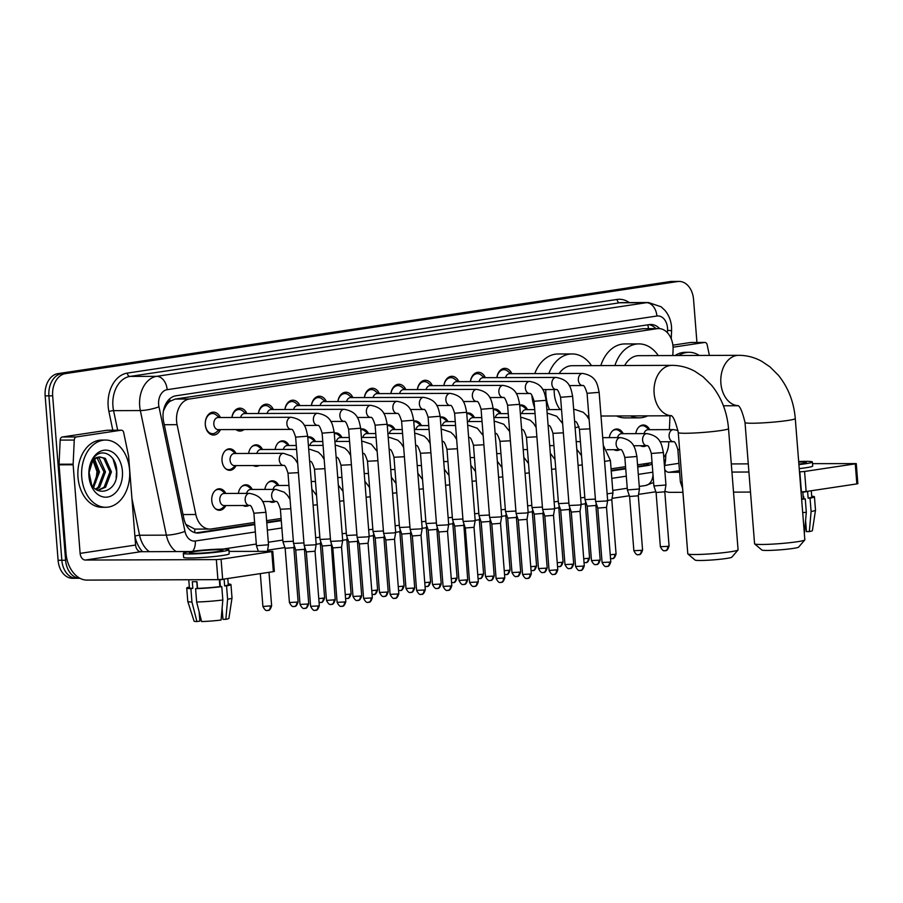 <?xml version="1.0" encoding="UTF-8"?>
<svg xmlns="http://www.w3.org/2000/svg" width="903" height="903" viewBox="0 0 903 903"><rect width="100%" height="100%" fill="white"/><g stroke="black" fill="none" stroke-linecap="round" stroke-linejoin="round"><path stroke-width="1.35" d="M225.806 505.556A10.757 7.698 -90.2 0 1 219.463 510.285A10.757 7.698 -90.2 0 1 211.776 500.68A10.757 7.698 -90.2 0 1 219.384 488.771A10.757 7.698 -90.2 0 1 225.773 493.456M248.889 505.477A10.757 7.698 -90.2 0 1 245.955 506.301A10.757 7.698 -90.2 0 1 243.02 505.499M275.392 501.492A10.757 7.698 -90.2 0 1 272.458 502.316A10.757 7.698 -90.2 0 1 269.512 501.515M619.842 449.694A10.757 7.698 -90.2 0 1 616.907 450.507A10.757 7.698 -90.2 0 1 613.961 449.705M646.334 445.698A10.757 7.698 -90.2 0 1 643.399 446.522A10.757 7.698 -90.2 0 1 640.464 445.721M236.067 465.598A10.757 7.698 -90.2 0 1 229.723 470.328A10.757 7.698 -90.2 0 1 222.036 460.722A10.757 7.698 -90.2 0 1 229.644 448.814A10.757 7.698 -90.2 0 1 236.033 453.498M259.15 465.519A10.757 7.698 -90.2 0 1 256.215 466.343A10.757 7.698 -90.2 0 1 253.28 465.542M220.422 429.625A11.446 8.195 -90.2 0 1 213.492 435.032A11.446 8.195 -90.2 0 1 205.308 424.816A11.446 8.195 -90.2 0 1 213.413 412.152A11.446 8.195 -90.2 0 1 220.377 417.525M244.036 429.535A11.446 8.195 -90.2 0 1 239.984 431.047A11.446 8.195 -90.2 0 1 235.931 429.568M672.814 355.545L673.074 350.082A20.171 14.437 89.8 0 0 673.017 346.56A20.171 14.437 89.8 0 0 658.603 328.557A20.171 14.437 89.8 0 0 657.091 328.669L189.359 399.013A20.171 14.437 89.8 0 0 177.078 424.67L195.838 514.507A20.171 14.437 89.8 0 0 209.767 529.068A20.171 14.437 89.8 0 0 211.279 528.955L254.612 522.442M165.892 405.955A20.171 14.437 -90.2 0 1 170.227 401.169L169.978 401.214A6.727 4.808 89.8 0 0 165.892 405.955L163.567 410.628A20.171 3.883 -11.8 0 1 163.488 410.662M185.928 524.53A20.171 3.883 -11.8 0 0 186.063 524.485L194.777 529.09L209.767 529.068M658.603 328.557L642.97 328.715L175.238 399.058L170.227 401.169M663.773 457.313A20.171 14.437 89.8 0 0 668.728 443.396L668.807 441.736M669.371 429.625L670.015 415.786M266.611 520.636L281.104 518.457M611.06 468.838L625.553 466.648M637.552 464.842L652.056 462.663M609.322 437.628A10.757 7.698 -90.2 0 1 616.828 429.004A10.757 7.698 -90.2 0 1 623.217 433.677M264.872 489.426A10.757 7.698 -90.2 0 1 272.379 480.802A10.757 7.698 -90.2 0 1 278.756 485.487M238.369 493.41A10.757 7.698 -90.2 0 1 245.887 484.787A10.757 7.698 -90.2 0 1 252.264 489.471M635.814 433.643A10.757 7.698 -90.2 0 1 643.331 425.008A10.757 7.698 -90.2 0 1 649.708 429.693M519.71 405.165A10.757 7.698 -90.2 0 1 521.11 404.973A10.757 7.698 -90.2 0 1 527.487 409.657M493.219 409.149A10.757 7.698 -90.2 0 1 494.607 408.969A10.757 7.698 -90.2 0 1 500.996 413.642M466.727 413.134A10.757 7.698 -90.2 0 1 468.115 412.953A10.757 7.698 -90.2 0 1 474.493 417.637M440.224 417.118A10.757 7.698 -90.2 0 1 441.612 416.938A10.757 7.698 -90.2 0 1 448.001 421.622M413.732 421.103A10.757 7.698 -90.2 0 1 415.12 420.922A10.757 7.698 -90.2 0 1 421.498 425.606M387.229 425.087A10.757 7.698 -90.2 0 1 388.629 424.907A10.757 7.698 -90.2 0 1 395.006 429.591M360.737 429.072A10.757 7.698 -90.2 0 1 362.126 428.891A10.757 7.698 -90.2 0 1 368.514 433.575M334.245 433.056A10.757 7.698 -90.2 0 1 335.634 432.876A10.757 7.698 -90.2 0 1 342.011 437.56M307.742 437.041A10.757 7.698 -90.2 0 1 309.131 436.86A10.757 7.698 -90.2 0 1 315.519 441.544M275.133 449.468A10.757 7.698 -90.2 0 1 282.639 440.845A10.757 7.698 -90.2 0 1 289.016 445.529M248.63 453.453A10.757 7.698 -90.2 0 1 256.147 444.829A10.757 7.698 -90.2 0 1 262.525 449.513M496.853 377.635A11.446 8.195 -90.2 0 1 504.867 368.322A11.446 8.195 -90.2 0 1 511.832 373.684M470.361 381.619A11.446 8.195 -90.2 0 1 478.376 372.307A11.446 8.195 -90.2 0 1 485.34 377.668M443.87 385.604A11.446 8.195 -90.2 0 1 451.872 376.291A11.446 8.195 -90.2 0 1 458.848 381.653M417.367 389.588A11.446 8.195 -90.2 0 1 425.381 380.276A11.446 8.195 -90.2 0 1 432.345 385.637M390.875 393.573A11.446 8.195 -90.2 0 1 398.878 384.26A11.446 8.195 -90.2 0 1 405.853 389.622M364.372 397.557A11.446 8.195 -90.2 0 1 372.386 388.245A11.446 8.195 -90.2 0 1 379.362 393.606M337.88 401.542A11.446 8.195 -90.2 0 1 345.894 392.229A11.446 8.195 -90.2 0 1 352.859 397.591M311.388 405.526A11.446 8.195 -90.2 0 1 319.391 396.214A11.446 8.195 -90.2 0 1 326.367 401.575M284.885 409.51A11.446 8.195 -90.2 0 1 292.899 400.198A11.446 8.195 -90.2 0 1 299.864 405.56M258.393 413.495A11.446 8.195 -90.2 0 1 266.396 404.183A11.446 8.195 -90.2 0 1 273.372 409.544M231.89 417.479A11.446 8.195 -90.2 0 1 239.905 408.167A11.446 8.195 -90.2 0 1 246.88 413.529M77.771 578.168A20.171 14.437 -90.2 0 1 76.27 578.281L79.893 578.27A20.171 14.437 -90.2 0 1 65.603 560.255L52.667 395.83L48.909 395.841A20.171 14.437 -90.2 0 1 61.675 373.628L673.864 281.555A20.171 14.437 -90.2 0 1 675.376 281.443A20.171 14.437 -90.2 0 0 673.864 281.555L61.675 373.628A20.171 14.437 -90.2 0 0 48.909 395.841L61.844 560.278L48.909 395.841L45.15 395.853A20.171 14.437 -90.2 0 1 57.916 373.639L670.105 281.578A20.171 14.437 -90.2 0 1 671.618 281.454L679.124 281.431A20.171 14.437 -90.2 0 1 693.549 299.446L696.935 342.463M76.27 578.281A20.171 14.437 -90.2 0 1 61.844 560.278A20.171 14.437 -90.2 0 0 76.27 578.281L72.511 578.292A20.171 14.437 -90.2 0 1 58.097 560.289L45.15 395.853M659.641 328.602A20.171 14.437 89.8 0 0 650.86 324.482A20.171 14.437 89.8 0 0 649.347 324.595L175.859 395.807A20.171 14.437 89.8 0 0 163.59 421.464L183.851 518.514A20.171 14.437 89.8 0 0 197.78 533.075A20.171 14.437 89.8 0 0 199.292 532.962L254.781 524.62M648.952 324.651A20.171 14.437 -90.2 0 1 655.838 328.568M52.667 395.83A20.171 14.437 -90.2 0 1 65.434 373.616L677.622 281.544A20.171 14.437 -90.2 0 1 679.124 281.431M655.849 491.785L638.545 494.381M629.346 495.77L612.042 498.366M284.897 547.568L267.593 550.175M637.721 467.02L647.812 465.508A20.171 14.437 89.8 0 0 652.147 463.871M266.78 522.814L281.273 520.636M611.229 471.005L625.734 468.826M649.596 463.036A20.171 14.437 -90.2 0 1 644.053 465.519L637.687 466.479M625.689 468.285L611.184 470.463M281.239 520.083L266.735 522.261M254.736 524.067L195.917 532.917M678.83 355.522A33.614 24.054 -90.2 0 1 689.045 352.294A33.614 24.054 -90.2 0 1 699.283 355.455M675.072 355.534A33.614 24.054 -90.2 0 1 685.287 352.317L689.045 352.294M673.062 347.204L704.611 342.463L690.524 342.508A3.364 2.404 -90.2 0 1 690.772 342.485A3.364 2.404 -90.2 0 1 691.032 342.508M672.87 345.16L690.524 342.508M664.901 491.232A26.887 18.681 -98.6 0 0 670.41 492.349L682.882 492.304M856.27 463.6L857.85 483.647L856.845 483.906L855.265 463.849L856.27 463.6L812.519 463.645M806.153 491.525L801.412 491.898L799.832 471.84L804.573 471.479L806.153 491.525L856.845 483.906M733.518 492.135L750.495 492.079M804.573 471.479L855.265 463.849M748.271 463.871L731.306 463.928M748.914 472.021L731.938 472.077M679.62 472.258L668.83 472.303A6.727 4.673 81.4 0 1 664.721 469.391M709.386 355.421L707.184 344.867A3.364 2.404 89.8 0 0 704.859 342.44A3.364 2.404 89.8 0 0 704.611 342.463M798.873 464.097A16.807 1.23 -4.5 0 0 801.333 463.747A16.807 1.23 -4.5 0 0 806.356 462.471A16.807 1.23 -4.5 0 0 798.715 462.043M803.693 496.503L803.873 498.862M805.589 520.579L806.447 531.585L809.336 531.574L811.097 511.504L810.047 498.14L808.14 498.14L807.609 491.458A19.494 1.422 -4.5 0 1 805.431 491.819A19.494 1.422 -4.5 0 1 802.835 492.18L803.354 498.862L805.262 498.862L806.311 512.227L804.55 532.296A17.484 1.275 -4.5 0 1 804.246 532.33M801.627 499.077A19.494 1.422 -4.5 0 0 803.354 498.862M799.223 468.601A22.857 1.671 -4.5 0 0 805.882 467.754A22.857 1.671 -4.5 0 0 812.7 466.016L812.384 461.997A22.857 1.671 -4.5 0 0 798.67 461.546M798.907 464.594A22.857 1.671 -4.5 0 0 805.566 463.736A22.857 1.671 -4.5 0 0 812.384 461.997M801.638 499.291A22.18 1.614 -4.5 0 0 805.262 498.862M802.699 512.667A22.18 1.614 -4.5 0 0 806.311 512.227M804.742 530.163L805.623 521.099M808.14 498.14A19.494 1.422 -4.5 0 0 811.774 497.022L811.278 490.758M810.047 498.14A22.18 1.614 -4.5 0 0 814.45 496.808A22.18 1.614 -4.5 0 0 811.707 496.255M811.097 511.504A22.18 1.614 -4.5 0 0 815.499 510.206A22.18 1.614 -4.5 0 0 815.499 510.184L814.45 496.808M809.336 531.574A17.484 1.275 -4.5 0 0 812.395 530.625L815.499 510.206M81.755 477.258A33.614 24.054 -90.2 0 1 105.561 440.054A33.614 24.054 -90.2 0 1 129.581 470.068A33.614 24.054 -90.2 0 1 105.786 507.283A33.614 24.054 -90.2 0 1 81.755 477.258M105.786 507.283L102.028 507.294A33.614 24.054 -90.2 0 1 77.997 477.269A33.614 24.054 -90.2 0 1 101.802 440.066L105.561 440.054M89.036 475.712C90.605 499.291 118.451 494.392 116.735 471.592C116.916 454.954 101.125 446.692 93.393 458.442L88.866 473.206C89.645 462.799 93.19 457.403 99.522 456.997A16.807 12.032 -90.2 0 0 89.025 475.475A16.807 12.032 -90.2 0 0 89.036 475.712M122.413 471.152A23.534 16.841 -90.2 0 1 107.513 497.056A23.534 16.841 -90.2 0 1 88.934 476.186A23.534 16.841 -90.2 0 1 103.834 450.27A23.534 16.841 -90.2 0 1 122.413 471.152M97.479 490.453L104.105 487.27L109.94 471.897L103.811 458.318L100.052 456.918M97.569 490.498L105.595 487.259L111.43 471.885L105.312 458.318L99.522 456.997M95.56 489.178L98.145 487.293L103.98 471.919L96.982 457.821M96.147 489.618L99.635 487.281L105.47 471.908L99.341 458.329L97.75 457.482M92.986 486.491L98.009 471.93L93.867 460.09M93.652 487.327L99.499 471.93L94.657 459.367M92.625 459.582L97.005 471.614L95.695 482.529M116.103 477.856L116.577 471.389L112.977 458.792M804.776 539.949L798.613 547.128A18.489 1.354 175.5 0 1 793.139 548.426A18.489 1.354 175.5 0 1 773.769 550.243A18.489 1.354 175.5 0 1 761.85 550.017L754.637 543.899A25.216 1.84 -4.5 0 0 770.891 544.204A25.216 1.84 -4.5 0 0 797.304 541.732A25.216 1.84 -4.5 0 0 804.776 539.949A25.216 1.84 -4.5 0 0 804.833 539.813L795.283 418.552A25.216 1.84 175.5 0 1 787.766 420.471A25.216 1.84 175.5 0 1 760.495 422.999A25.216 1.84 175.5 0 1 745.02 422.514L754.569 543.764A25.216 1.84 -4.5 0 0 754.637 543.899M737.762 405.695A25.216 18.049 89.8 0 1 720.887 383.222A25.216 18.049 89.8 0 1 736.848 355.455A25.216 18.049 89.8 0 1 738.733 355.319L638.918 355.658A25.216 18.049 89.8 0 0 624.662 365.523M614.887 365.557A36.978 26.458 -90.2 0 1 638.872 343.896A36.978 26.458 -90.2 0 1 658.276 355.59M600.8 365.602A36.978 26.458 -90.2 0 1 624.786 343.941L638.872 343.896M647.609 415.865A36.978 26.458 -90.2 0 1 639.132 417.852A36.978 26.458 -90.2 0 1 630.633 415.922M639.132 417.852L625.045 417.897A36.978 26.458 -90.2 0 1 616.546 415.967M738.011 549.995L731.848 557.162A18.489 1.354 175.5 0 1 726.373 558.472A18.489 1.354 175.5 0 1 707.004 560.289A18.489 1.354 175.5 0 1 695.084 560.063L687.872 553.934A25.216 1.84 -4.5 0 0 704.126 554.25A25.216 1.84 -4.5 0 0 730.538 551.767A25.216 1.84 -4.5 0 0 738.011 549.995A25.216 1.84 -4.5 0 0 738.067 549.848L728.518 428.598A25.216 1.84 175.5 0 1 721 430.517A25.216 1.84 175.5 0 1 693.73 433.034A25.216 1.84 175.5 0 1 678.255 432.548L687.793 553.81A25.216 1.84 -4.5 0 0 687.872 553.934M670.997 415.73A25.216 18.049 89.8 0 1 654.122 393.268A25.216 18.049 89.8 0 1 670.082 365.501A25.216 18.049 89.8 0 1 671.967 365.354L572.152 365.704A25.216 18.049 89.8 0 0 559.149 373.526M554.216 389.532A25.216 18.049 89.8 0 0 554.295 393.606A25.216 18.049 89.8 0 0 560.12 409.544M549.43 409.59A36.978 26.458 -90.2 0 1 545.931 394.871A36.978 26.458 -90.2 0 1 545.784 389.565M548.843 373.56A36.978 26.458 -90.2 0 1 572.107 353.942A36.978 26.458 -90.2 0 1 591.51 365.636M534.757 373.605A36.978 26.458 -90.2 0 1 558.02 353.987L572.107 353.942M578.97 426.69A36.978 26.458 -90.2 0 1 575.109 427.683M534.587 407.716A36.978 26.458 -90.2 0 1 531.856 395.085M510.771 373.695L507.633 371.088A10.08 7.213 89.8 0 0 503.93 369.677A10.08 7.213 89.8 0 0 496.91 377.635M582.638 373.436A6.05 4.334 89.8 0 0 581.916 373.526A6.05 4.334 89.8 0 0 578.36 380.14A6.05 4.334 89.8 0 0 582.683 385.547C583.801 384.825 585.257 387.41 587.074 393.302L599.14 392.353C597.402 384.306 596.533 375.885 582.638 373.436L509.585 373.695A6.05 4.334 89.8 0 0 505.545 377.601M599.14 392.353L607.651 500.567L605.845 501.03L595.585 501.526L587.074 393.302M609.48 562.129L610.789 561.801L606.5 507.396L597.786 508.073L602.075 562.479C605.337 568.788 606.827 565.786 606.455 566.508L607.076 566.463A4.368 3.036 -98.6 0 0 609.48 562.129L602.075 562.479M484.279 377.68L481.141 375.072A10.08 7.213 89.8 0 0 477.439 373.661A10.08 7.213 89.8 0 0 470.418 381.619M556.146 377.431A6.05 4.334 89.8 0 0 555.424 377.51A6.05 4.334 89.8 0 0 551.857 384.125A6.05 4.334 89.8 0 0 556.192 389.532C557.298 388.809 558.765 391.394 560.571 397.286L572.637 396.338C570.91 388.29 570.03 379.87 556.146 377.431L483.082 377.68A6.05 4.334 89.8 0 0 479.053 381.585M572.637 396.338L581.16 504.551L579.354 505.014L569.093 505.511L560.571 397.286M580.279 570.47A4.368 3.036 -98.6 0 0 580.584 570.448A4.368 3.036 -98.6 0 0 582.988 566.113L584.286 565.786L580.008 511.38L571.294 512.069L569.093 505.511M457.787 381.664L454.638 379.057A10.08 7.213 89.8 0 0 450.936 377.646A10.08 7.213 89.8 0 0 443.915 385.604M529.643 381.416A6.05 4.334 89.8 0 0 528.932 381.495A6.05 4.334 89.8 0 0 525.365 388.109A6.05 4.334 89.8 0 0 529.689 393.516C530.806 392.794 532.273 395.379 534.079 401.271L546.146 400.322C544.419 392.274 543.538 383.854 529.643 381.416L456.591 381.664A6.05 4.334 89.8 0 0 452.561 385.57M546.146 400.322L554.656 508.547L552.85 508.999L542.601 509.495L534.079 401.271M553.516 515.353L544.802 516.053L542.601 509.495M431.284 385.649L428.146 383.041A10.08 7.213 89.8 0 0 424.444 381.63A10.08 7.213 89.8 0 0 417.423 389.588M503.152 385.4A6.05 4.334 89.8 0 0 502.429 385.479A6.05 4.334 89.8 0 0 498.874 392.094A6.05 4.334 89.8 0 0 503.197 397.501C504.314 396.778 505.77 399.363 507.588 405.255L519.643 404.307C517.916 396.259 517.047 387.839 503.152 385.4L430.088 385.649A6.05 4.334 89.8 0 0 426.058 389.554M519.643 404.307L528.165 512.532L526.359 512.983L516.098 513.48L507.588 405.255M527.284 578.439A4.368 3.036 -98.6 0 0 527.589 578.417A4.368 3.036 -98.6 0 0 529.993 574.082L531.303 573.755L527.013 519.349L518.299 520.038L516.098 513.48M404.792 389.633L401.654 387.026A10.08 7.213 89.8 0 0 397.952 385.615A10.08 7.213 89.8 0 0 390.92 393.573M476.66 389.385A6.05 4.334 89.8 0 0 475.937 389.464A6.05 4.334 89.8 0 0 472.371 396.078A6.05 4.334 89.8 0 0 476.694 401.485C477.811 400.763 479.279 403.348 481.085 409.24L493.151 408.291C491.424 400.243 490.543 391.823 476.66 389.385L403.596 389.633A6.05 4.334 89.8 0 0 399.566 393.539M493.151 408.291L501.673 516.516L499.867 516.967L489.607 517.464L481.085 409.24M500.793 582.424A4.368 3.036 -98.6 0 0 501.097 582.401A4.368 3.036 -98.6 0 0 503.502 578.067L504.8 577.739L500.522 523.334L491.808 524.022L489.607 517.464M378.289 393.618L375.151 391.01A10.08 7.213 89.8 0 0 371.449 389.599A10.08 7.213 89.8 0 0 364.428 397.557M450.157 393.369A6.05 4.334 89.8 0 0 449.434 393.448A6.05 4.334 89.8 0 0 445.879 400.063A6.05 4.334 89.8 0 0 450.202 405.47C451.319 404.747 452.775 407.332 454.593 413.224L466.659 412.276C464.921 404.228 464.052 395.807 450.157 393.369L377.104 393.618A6.05 4.334 89.8 0 0 373.063 397.523M466.659 412.276L475.17 520.5L473.364 520.952L463.104 521.449L454.593 413.224M476.998 582.051L478.308 581.724L474.019 527.318L465.316 527.995L469.594 582.412C472.856 588.711 474.346 585.72 473.973 586.431L474.594 586.386A4.368 3.036 -98.6 0 0 476.998 582.051L469.594 582.412M351.798 397.602L348.66 394.995A10.08 7.213 89.8 0 0 344.957 393.584A10.08 7.213 89.8 0 0 337.936 401.542M423.665 397.354A6.05 4.334 89.8 0 0 422.943 397.433A6.05 4.334 89.8 0 0 419.376 404.047A6.05 4.334 89.8 0 0 423.71 409.454C424.816 408.732 426.284 411.316 428.101 417.209L440.156 416.26C438.429 408.212 437.549 399.792 423.665 397.354L350.601 397.602A6.05 4.334 89.8 0 0 346.571 401.508M440.156 416.26L448.678 524.485L446.872 524.936L436.612 525.433L428.101 417.209M447.798 590.393A4.368 3.036 -98.6 0 0 448.102 590.37A4.368 3.036 -98.6 0 0 450.507 586.036L451.805 585.708L447.527 531.303L438.813 531.991L436.612 525.433M325.306 401.587L322.168 398.979A10.08 7.213 89.8 0 0 318.454 397.568A10.08 7.213 89.8 0 0 311.433 405.526M397.162 401.338A6.05 4.334 89.8 0 0 396.451 401.417A6.05 4.334 89.8 0 0 392.884 408.032A6.05 4.334 89.8 0 0 397.207 413.439C398.325 412.716 399.792 415.301 401.598 421.193L413.664 420.245C411.937 412.197 411.057 403.776 397.162 401.338L324.109 401.587A6.05 4.334 89.8 0 0 320.08 405.492M413.664 420.245L422.175 528.469L420.369 528.921L410.12 529.418L401.598 421.193M421.295 594.377A4.368 3.036 -98.6 0 0 421.611 594.355A4.368 3.036 -98.6 0 0 424.004 590.02L425.313 589.693L421.035 535.287L412.321 535.976L410.12 529.418M298.803 405.571L295.665 402.975A10.08 7.213 89.8 0 0 291.962 401.553A10.08 7.213 89.8 0 0 284.942 409.51M370.67 405.323A6.05 4.334 89.8 0 0 369.948 405.402A6.05 4.334 89.8 0 0 366.392 412.016A6.05 4.334 89.8 0 0 370.715 417.423C371.833 416.701 373.289 419.285 375.106 425.178L387.173 424.229C385.434 416.181 384.565 407.761 370.67 405.323L297.606 405.571A6.05 4.334 89.8 0 0 293.577 409.477M387.173 424.229L395.683 532.454L393.877 532.905L383.617 533.413L375.106 425.178M394.803 598.362A4.368 3.036 -98.6 0 0 395.108 598.339A4.368 3.036 -98.6 0 0 397.512 594.005L398.821 593.677L394.532 539.272L385.818 539.96L383.617 533.413M272.311 409.556L269.173 406.96A10.08 7.213 89.8 0 0 265.471 405.549A10.08 7.213 89.8 0 0 258.45 413.495M344.178 409.307A6.05 4.334 89.8 0 0 343.456 409.386A6.05 4.334 89.8 0 0 339.889 416.001A6.05 4.334 89.8 0 0 344.212 421.408C345.33 420.685 346.797 423.281 348.603 429.162L360.669 428.214C358.942 420.166 358.062 411.745 344.178 409.307L271.114 409.556A6.05 4.334 89.8 0 0 267.085 413.461M360.669 428.214L369.192 536.438L367.386 536.89L357.125 537.398L348.603 429.162M368.311 602.346A4.368 3.036 -98.6 0 0 368.616 602.324A4.368 3.036 -98.6 0 0 371.02 597.989L372.318 597.662L368.04 543.256L359.326 543.945L357.125 537.398M245.808 413.54L242.67 410.944A10.08 7.213 89.8 0 0 238.968 409.533A10.08 7.213 89.8 0 0 231.947 417.479M317.675 413.292A6.05 4.334 89.8 0 0 316.953 413.382A6.05 4.334 89.8 0 0 313.397 419.985A6.05 4.334 89.8 0 0 317.721 425.392C318.838 424.67 320.305 427.266 322.111 433.147L334.178 432.198C332.439 424.15 331.57 415.73 317.675 413.292L244.623 413.54A6.05 4.334 89.8 0 0 240.582 417.446M334.178 432.198L342.688 540.423L340.882 540.886L330.622 541.371L322.111 433.147M341.808 606.331A4.368 3.036 -98.6 0 0 342.113 606.308A4.368 3.036 -98.6 0 0 344.517 601.974L345.826 601.646L341.537 547.241L332.835 547.918M237.839 429.557A10.08 7.213 89.8 0 0 239.035 429.693A10.08 7.213 89.8 0 0 240.243 429.557M219.316 417.525L216.178 414.928A10.08 7.213 89.8 0 0 212.476 413.518A10.08 7.213 89.8 0 0 205.331 424.681A10.08 7.213 89.8 0 0 212.544 433.677A10.08 7.213 89.8 0 0 216.235 432.244L219.361 429.625M218.12 417.525A6.05 4.334 89.8 0 0 213.842 424.229A6.05 4.334 89.8 0 0 218.165 429.625L291.229 429.376A6.05 4.334 89.8 0 1 286.894 423.97A6.05 4.334 89.8 0 1 290.461 417.367A6.05 4.334 89.8 0 1 291.184 417.276L218.12 417.525M295.62 437.131L307.675 436.183L316.197 544.407L314.391 544.87L304.13 545.367L295.62 437.131C293.802 431.25 292.335 428.654 291.229 429.376M315.316 610.315A4.368 3.036 -98.6 0 0 315.621 610.293A4.368 3.036 -98.6 0 0 318.025 605.958L319.323 605.631L315.045 551.225L306.331 551.914L304.13 545.367M527.013 409.669L523.875 407.061A10.08 7.213 89.8 0 0 520.173 405.65A10.08 7.213 89.8 0 0 519.756 405.673L520.173 405.65M534.734 409.635L525.817 409.669A6.05 4.334 89.8 0 0 521.787 413.574M595.404 499.099L584.986 499.619L579.455 429.354C577.649 423.473 576.182 420.877 575.064 421.599A6.05 4.334 89.8 0 1 574.624 421.566L575.064 421.599M596.172 564.578A4.368 3.036 -98.6 0 0 596.477 564.556A4.368 3.036 -98.6 0 0 598.881 560.221L600.179 559.883L595.901 505.477L587.187 506.165L584.986 499.619M500.51 413.653L497.372 411.046A10.08 7.213 89.8 0 0 493.67 409.635A10.08 7.213 89.8 0 0 493.264 409.657M508.242 413.619L499.325 413.653A6.05 4.334 89.8 0 0 495.284 417.558M568.901 503.084L558.494 503.603L552.963 433.35C551.146 427.458 549.69 424.873 548.572 425.584A6.05 4.334 89.8 0 1 548.132 425.55M569.669 568.563A4.368 3.036 -98.6 0 0 569.985 568.54A4.368 3.036 -98.6 0 0 572.378 564.206L573.687 563.878L569.409 509.461L560.695 510.15L558.494 503.603M474.019 417.637L470.881 415.03A10.08 7.213 89.8 0 0 467.178 413.619A10.08 7.213 89.8 0 0 466.761 413.642L467.178 413.619M481.75 417.604L472.822 417.637A6.05 4.334 89.8 0 0 468.792 421.543M542.41 507.068L531.991 507.588L526.46 437.334C524.654 431.442 523.187 428.857 522.069 429.568A6.05 4.334 89.8 0 1 521.629 429.535L522.069 429.568M543.177 572.547A4.368 3.036 -98.6 0 0 543.482 572.525A4.368 3.036 -98.6 0 0 545.886 568.19L547.184 567.863L542.906 513.446L534.192 514.134L531.991 507.588M447.527 421.622L444.389 419.015A10.08 7.213 89.8 0 0 440.675 417.604A10.08 7.213 89.8 0 0 440.269 417.626L440.675 417.604M455.247 421.588L446.33 421.622A6.05 4.334 89.8 0 0 442.301 425.527M515.906 511.053L505.499 511.572L499.969 441.319C498.163 435.427 496.695 432.842 495.578 433.553A6.05 4.334 89.8 0 1 495.137 433.519M516.674 576.532A4.368 3.036 -98.6 0 0 516.99 576.509A4.368 3.036 -98.6 0 0 519.394 572.175L520.692 571.847L516.414 517.43L507.7 518.119L505.499 511.572M421.024 425.606L417.886 423.01A10.08 7.213 89.8 0 0 414.184 421.588A10.08 7.213 89.8 0 0 413.766 421.611L414.184 421.588M428.756 425.573L419.827 425.606A6.05 4.334 89.8 0 0 415.798 429.512M489.415 515.037L478.996 515.545L473.477 445.303C471.659 439.411 470.192 436.826 469.086 437.537A6.05 4.334 89.8 0 1 468.646 437.503M490.182 580.516A4.368 3.036 -98.6 0 0 490.487 580.494A4.368 3.036 -98.6 0 0 492.891 576.159L494.201 575.832L489.911 521.415L481.197 522.103L479.008 515.557M394.532 429.591L391.394 426.995A10.08 7.213 89.8 0 0 387.692 425.573A10.08 7.213 89.8 0 0 387.274 425.595L387.692 425.573M402.253 429.557L393.336 429.591A6.05 4.334 89.8 0 0 389.306 433.496M462.923 519.022L452.505 519.541L446.974 449.288C445.168 443.396 443.7 440.811 442.583 441.522A6.05 4.334 89.8 0 1 442.143 441.488L442.583 441.522M463.42 525.399L454.706 526.099L452.505 519.541M368.029 433.575L364.891 430.979A10.08 7.213 89.8 0 0 361.189 429.568A10.08 7.213 89.8 0 0 360.782 429.58M375.761 433.542L366.844 433.575A6.05 4.334 89.8 0 0 362.803 437.481M436.42 523.006L426.013 523.526L420.482 453.272C418.665 447.38 417.209 444.795 416.091 445.506A6.05 4.334 89.8 0 1 415.651 445.484M437.187 588.485A4.368 3.036 -98.6 0 0 437.503 588.463A4.368 3.036 -98.6 0 0 439.896 584.128L441.206 583.801L436.928 529.395L428.214 530.084L426.013 523.526M341.537 437.56L338.399 434.964A10.08 7.213 89.8 0 0 334.697 433.553A10.08 7.213 89.8 0 0 334.279 433.564L334.697 433.553M349.269 437.526L340.341 437.56A6.05 4.334 89.8 0 0 336.311 441.465M409.928 526.991L399.51 527.51L393.979 457.257C392.173 451.365 390.706 448.78 389.588 449.491A6.05 4.334 89.8 0 1 389.148 449.468L389.588 449.491M410.696 592.47A4.368 3.036 -98.6 0 0 411 592.447A4.368 3.036 -98.6 0 0 413.405 588.113L414.714 587.785L410.425 533.38L401.711 534.068L399.51 527.51M315.045 441.544L311.907 438.948A10.08 7.213 89.8 0 0 308.194 437.537A10.08 7.213 89.8 0 0 307.788 437.549L308.194 437.537M322.766 441.511L313.849 441.544A6.05 4.334 89.8 0 0 309.819 445.45M383.425 530.975L373.018 531.495L367.487 461.241C365.681 455.349 364.214 452.764 363.096 453.475A6.05 4.334 89.8 0 1 362.656 453.453L363.096 453.475M386.913 592.097L388.211 591.77L383.933 537.364L375.219 538.041L379.497 592.447C382.759 598.757 384.26 595.754 383.877 596.477L384.509 596.431A4.368 3.036 -98.6 0 0 386.913 592.097L379.497 592.447M288.542 445.529L285.404 442.933A10.08 7.213 89.8 0 0 281.702 441.522A10.08 7.213 89.8 0 0 278.361 442.684M296.274 445.506L287.357 445.529A6.05 4.334 89.8 0 0 283.316 449.434M356.933 534.96L346.515 535.479L340.995 465.226C339.178 459.334 337.722 456.749 336.605 457.46A6.05 4.334 89.8 0 1 336.164 457.437M357.701 600.439A4.368 3.036 -98.6 0 0 358.006 600.416A4.368 3.036 -98.6 0 0 360.41 596.082L361.719 595.754L357.43 541.348L348.727 542.037L346.526 535.479M262.051 449.513L258.913 446.917A10.08 7.213 89.8 0 0 255.21 445.506A10.08 7.213 89.8 0 0 251.858 446.669M296.579 449.389L260.854 449.513A6.05 4.334 89.8 0 0 256.824 453.419M330.442 538.944L320.023 539.463L314.492 469.21C312.686 463.318 311.219 460.733 310.101 461.444A6.05 4.334 89.8 0 1 309.661 461.422L310.101 461.444M330.938 545.322L322.224 546.022L320.023 539.463M254.07 465.53A10.08 7.213 89.8 0 0 255.278 465.666A10.08 7.213 89.8 0 0 256.475 465.53M235.548 453.498L232.41 450.902A10.08 7.213 89.8 0 0 228.707 449.491A10.08 7.213 89.8 0 0 225.366 450.653M234.362 453.498A6.05 4.334 89.8 0 0 230.073 460.203A6.05 4.334 89.8 0 0 234.396 465.598L283.61 465.429A6.05 4.334 89.8 0 1 279.287 460.033A6.05 4.334 89.8 0 1 282.842 453.419A6.05 4.334 89.8 0 1 283.565 453.329L234.362 453.498M303.939 542.929L293.531 543.448L288.001 473.195C286.183 467.302 284.727 464.718 283.61 465.429M304.706 608.408A4.368 3.036 -98.6 0 0 305.022 608.385A4.368 3.036 -98.6 0 0 307.415 604.051L308.724 603.723L304.446 549.317L295.732 550.006L293.531 543.448M225.423 468.51A10.08 7.213 89.8 0 0 228.775 469.65A10.08 7.213 89.8 0 0 232.477 468.217L235.593 465.598M649.234 429.704L646.096 427.096A10.08 7.213 89.8 0 0 642.394 425.685A10.08 7.213 89.8 0 0 639.042 426.859M678.018 430.449L673.39 429.614L648.038 429.704A6.05 4.334 89.8 0 0 644.008 433.609M682.16 482.134L680.377 481.965L677.826 449.48C676.02 443.587 674.552 441.003 673.435 441.714A6.05 4.334 89.8 0 1 669.112 436.318A6.05 4.334 89.8 0 1 672.667 429.704A6.05 4.334 89.8 0 1 673.39 429.614M682.668 488.568L680.388 481.976M641.254 445.721A10.08 7.213 89.8 0 0 642.462 445.856A10.08 7.213 89.8 0 0 643.658 445.71M76.394 436.939A3.364 2.404 89.8 0 0 74.26 440.054L73.132 464.187A3.364 2.404 89.8 0 0 73.143 464.774L59.056 464.819A3.364 2.404 -90.2 0 1 59.056 464.232L60.174 440.1A3.364 2.404 -90.2 0 1 62.318 436.984L76.394 436.939L121.115 430.212L107.028 430.257A3.364 2.404 -90.2 0 1 107.288 430.234A3.364 2.404 -90.2 0 1 107.536 430.257M62.318 436.984L107.028 430.257M59.056 464.819L66.032 553.426A26.887 18.681 -98.6 0 0 86.925 580.098L217.916 579.647L216.336 559.6L85.345 560.052A6.727 4.673 81.4 0 1 80.119 553.381L73.143 464.774M272.785 551.349L274.354 571.407L273.361 571.655L271.78 551.609L272.785 551.349L229.023 551.406M216.336 559.6L221.077 559.228L222.657 579.286L273.361 571.655M222.657 579.286L217.916 579.647M221.077 559.228L271.78 551.609M190.589 551.53L140.823 551.71A6.727 4.673 81.4 0 1 135.597 545.04L128.621 456.433A3.364 2.404 89.8 0 0 128.542 455.857L123.688 432.616A3.364 2.404 89.8 0 0 121.374 430.189A3.364 2.404 89.8 0 0 121.115 430.212M217.849 551.507A16.807 1.23 -4.5 0 0 222.86 550.232A16.807 1.23 -4.5 0 0 212.544 549.904A16.807 1.23 -4.5 0 0 194.371 551.586A16.807 1.23 -4.5 0 0 189.359 552.862A16.807 1.23 -4.5 0 0 199.676 553.189A16.807 1.23 -4.5 0 0 217.849 551.507M219.858 579.861L220.388 586.611M222.093 608.329L222.962 619.334L225.852 619.323L227.601 599.265L226.551 585.889L224.644 585.9L224.125 579.218A19.494 1.422 -4.5 0 1 221.935 579.568A19.494 1.422 -4.5 0 1 219.339 579.929L219.869 586.611L221.766 586.611L222.827 599.976L221.066 620.045A17.484 1.275 -4.5 0 1 201.617 621.557L196.64 602.008L195.59 588.643L197.531 588.35L197.001 581.667A19.494 1.422 -4.5 0 1 192.305 581.679L192.836 588.361L190.894 588.654L191.944 602.03L196.922 621.569L199.868 621.129L199.134 611.794M188.772 579.749L189.404 587.83A19.494 1.422 -4.5 0 0 192.836 588.361M197.531 588.35A19.494 1.422 -4.5 0 0 219.869 586.611M183.32 553.336L183.636 557.354A22.857 1.671 -4.5 0 0 197.667 557.783A22.857 1.671 -4.5 0 0 222.386 555.503A22.857 1.671 -4.5 0 0 229.215 553.765L228.899 549.746A22.857 1.671 -4.5 0 0 214.869 549.317A22.857 1.671 -4.5 0 0 190.149 551.598A22.857 1.671 -4.5 0 0 183.32 553.336A22.857 1.671 -4.5 0 0 197.351 553.776A22.857 1.671 -4.5 0 0 222.07 551.485A22.857 1.671 -4.5 0 0 228.899 549.746M220.197 584.252L219.813 579.873M189.348 587.063A22.18 1.614 -4.5 0 0 186.729 588.045A22.18 1.614 -4.5 0 0 190.894 588.654M195.59 588.643A22.18 1.614 -4.5 0 0 221.766 586.611M186.729 588.045L187.779 601.409A22.18 1.614 -4.5 0 0 187.79 601.443A22.18 1.614 -4.5 0 0 191.944 602.03M196.64 602.008A22.18 1.614 -4.5 0 0 222.827 599.976M221.246 617.912L222.138 608.848M187.79 601.443L194.055 621.117A17.484 1.275 -4.5 0 0 196.922 621.569M199.428 612.956L199.992 620.113A13.443 0.982 -4.5 0 0 199.789 620.158M224.644 585.9A19.494 1.422 -4.5 0 0 228.278 584.772L227.793 578.507M226.551 585.889A22.18 1.614 -4.5 0 0 230.965 584.568A22.18 1.614 -4.5 0 0 228.222 584.004M227.601 599.265A22.18 1.614 -4.5 0 0 232.015 597.955A22.18 1.614 -4.5 0 0 232.015 597.933L230.965 584.568M225.852 619.323A17.484 1.275 -4.5 0 0 228.899 618.374L232.015 597.955M196.967 581.667L197.486 588.361M197.294 588.384L196.764 581.667M622.731 433.688L619.593 431.081A10.08 7.213 89.8 0 0 615.891 429.67A10.08 7.213 89.8 0 0 612.55 430.844M663.389 452.516L665.951 485.001L653.885 485.961L651.334 453.464L663.389 452.516C661.662 444.468 660.782 436.047 646.898 433.598L621.546 433.688A6.05 4.334 89.8 0 0 617.505 437.594M665.048 550.706A4.368 3.036 -98.6 0 0 665.364 550.683A4.368 3.036 -98.6 0 0 667.757 546.36L669.067 546.022L664.8 491.819L656.086 492.496M614.762 449.705A10.08 7.213 89.8 0 0 615.959 449.841A10.08 7.213 89.8 0 0 617.167 449.694M624.831 457.449L636.897 456.5L639.448 488.986L627.393 489.945L624.831 457.449C623.025 451.556 621.557 448.972 620.44 449.683A6.05 4.334 89.8 0 1 616.117 444.287A6.05 4.334 89.8 0 1 619.684 437.673A6.05 4.334 89.8 0 1 620.406 437.583L602.696 437.65M638.556 554.702A4.368 3.036 -98.6 0 0 638.861 554.668A4.368 3.036 -98.6 0 0 641.265 550.345L642.575 550.006L638.308 495.803L629.594 496.492L627.393 489.945M604.57 461.388L610.405 460.485L612.956 492.97L607.121 493.873M612.065 558.686A4.368 3.036 -98.6 0 0 612.369 558.652A4.368 3.036 -98.6 0 0 614.774 554.329L616.072 553.99L611.805 499.788L607.64 500.431M584.805 497.384L580.629 497.858M585.562 562.671A4.368 3.036 -98.6 0 0 585.866 562.648A4.368 3.036 -98.6 0 0 588.271 558.314L589.58 557.975L585.313 503.772L581.148 504.416M558.314 501.368L554.137 501.842M559.07 566.655A4.368 3.036 -98.6 0 0 559.375 566.632A4.368 3.036 -98.6 0 0 561.779 562.298L563.077 561.959L558.81 507.757L554.645 508.4M531.822 505.364L527.634 505.827M532.567 570.64A4.368 3.036 -98.6 0 0 532.883 570.617A4.368 3.036 -98.6 0 0 535.276 566.283L536.585 565.944L532.318 511.741L528.153 512.385M505.319 509.348L501.142 509.811M506.075 574.624A4.368 3.036 -98.6 0 0 506.38 574.601A4.368 3.036 -98.6 0 0 508.784 570.267L510.093 569.928L505.827 515.726L501.662 516.369M478.827 513.333L474.651 513.796M479.583 578.609A4.368 3.036 -98.6 0 0 479.888 578.586A4.368 3.036 -98.6 0 0 482.292 574.252L483.59 573.913L479.324 519.71L475.159 520.354M452.324 517.317L448.148 517.78M453.08 582.593A4.368 3.036 -98.6 0 0 453.385 582.57A4.368 3.036 -98.6 0 0 455.789 578.236L457.099 577.897L452.832 523.695L448.667 524.338M425.832 521.302L421.656 521.765M426.588 586.578A4.368 3.036 -98.6 0 0 426.893 586.555A4.368 3.036 -98.6 0 0 429.297 582.221L430.596 581.882L426.329 527.679L422.164 528.323M399.34 525.286L395.153 525.749M400.085 590.562A4.368 3.036 -98.6 0 0 400.401 590.539A4.368 3.036 -98.6 0 0 402.794 586.205L404.104 585.866L399.837 531.664L395.672 532.307M372.837 529.271L368.661 529.734M373.594 594.546A4.368 3.036 -98.6 0 0 373.898 594.524A4.368 3.036 -98.6 0 0 376.303 590.19L377.612 589.862L373.345 535.648L369.18 536.292M346.346 533.255L342.169 533.718M347.102 598.531A4.368 3.036 -98.6 0 0 347.407 598.508A4.368 3.036 -98.6 0 0 349.811 594.174L351.109 593.847L346.842 539.633L342.677 540.276M278.282 485.487L275.144 482.891A10.08 7.213 89.8 0 0 271.442 481.48A10.08 7.213 89.8 0 0 268.101 482.642M288.96 485.453L277.097 485.487A6.05 4.334 89.8 0 0 273.056 489.403M319.854 537.24L315.666 537.703M320.599 602.515A4.368 3.036 -98.6 0 0 320.904 602.493A4.368 3.036 -98.6 0 0 323.308 598.158L324.617 597.831L320.351 543.617L316.185 544.261M270.313 501.504A10.08 7.213 89.8 0 0 271.51 501.65A10.08 7.213 89.8 0 0 272.717 501.504M251.79 489.471L248.652 486.875A10.08 7.213 89.8 0 0 244.95 485.464A10.08 7.213 89.8 0 0 241.598 486.627M290.066 499.438L287.47 495.329L284.197 492.191L275.946 489.392L250.594 489.471A6.05 4.334 89.8 0 0 246.564 493.388M293.351 541.224L282.944 541.744L280.381 509.247C278.575 503.355 277.108 500.77 275.991 501.492A6.05 4.334 89.8 0 1 271.668 496.086A6.05 4.334 89.8 0 1 275.223 489.471A6.05 4.334 89.8 0 1 275.946 489.392M294.107 606.5A4.368 3.036 -98.6 0 0 294.412 606.477A4.368 3.036 -98.6 0 0 296.816 602.143L298.114 601.816L293.859 547.602L285.145 548.29L282.944 541.744M243.81 505.488A10.08 7.213 89.8 0 0 245.018 505.635A10.08 7.213 89.8 0 0 246.214 505.488M225.287 493.456L222.149 490.86A10.08 7.213 89.8 0 0 218.447 489.449A10.08 7.213 89.8 0 0 215.106 490.611M224.102 493.456A6.05 4.334 89.8 0 0 219.813 500.16A6.05 4.334 89.8 0 0 224.136 505.567L249.499 505.477A6.05 4.334 89.8 0 1 245.176 500.07A6.05 4.334 89.8 0 1 248.731 493.456A6.05 4.334 89.8 0 1 249.454 493.377L224.102 493.456M253.89 513.231L265.945 512.283L268.507 544.78L256.441 545.728L253.89 513.231C252.072 507.339 250.616 504.754 249.499 505.477M215.162 508.468A10.08 7.213 89.8 0 0 218.526 509.619A10.08 7.213 89.8 0 0 222.217 508.175L225.332 505.556M648.456 328.59A20.171 14.008 -98.6 0 0 647.823 324.832M644.02 465.53A20.171 14.008 -98.6 0 0 644.144 463.86M194.698 532.623A20.171 14.008 -98.6 0 0 194.777 529.09M169.978 401.214A20.171 14.008 -98.6 0 0 169.685 398.821M642.97 328.715L657.091 328.669M183.027 514.552L195.838 514.507M164.267 424.715L177.078 424.67M175.238 399.058L189.359 399.013M89.002 472.066L91.553 484.256M57.916 373.639L65.434 373.616M670.105 281.578L677.622 281.544M58.097 560.289L65.603 560.255M667.441 332.733L667.554 330.295A13.443 9.628 89.8 0 0 667.52 327.947A13.443 9.628 89.8 0 0 656.899 316.016L167.157 389.678A13.443 9.628 89.8 0 0 158.635 404.488A13.443 9.628 89.8 0 0 158.962 406.779L184.98 531.37A13.443 9.628 89.8 0 0 195.274 541.01L255.357 531.969M176.074 551.586A26.887 19.245 -90.2 0 1 166.355 535.14L140.337 410.549A26.887 19.245 -90.2 0 1 139.683 405.955A26.887 19.245 -90.2 0 1 156.704 376.337L646.458 302.686A26.887 19.245 -90.2 0 1 648.467 302.528L621.704 302.618A26.887 19.245 89.8 0 0 619.695 302.776L129.942 376.427A26.887 19.245 89.8 0 0 112.92 406.045A26.887 19.245 89.8 0 0 113.575 410.651L117.661 430.2M112.807 430.223L108.913 411.587A30.25 21.649 -90.2 0 1 127.334 373.097L617.088 299.446A3.364 2.337 -98.6 0 0 619.695 302.776L646.458 302.686A13.443 9.335 81.4 0 1 656.899 316.016M108.913 411.587A3.364 0.643 168.2 0 1 113.575 410.651L140.337 410.549A13.443 2.585 -11.8 0 0 158.962 406.779M617.088 299.446A30.25 21.649 -90.2 0 1 629.278 302.595M142.516 551.699A30.25 21.649 -90.2 0 1 134.942 536.179L134.886 535.919M167.157 389.678A13.443 9.335 81.4 0 0 156.704 376.337L129.942 376.427A3.364 2.337 -98.6 0 1 127.334 373.097M184.98 531.37A13.443 2.585 -11.8 0 1 166.355 535.14L139.593 535.242A26.887 19.245 89.8 0 0 149.311 551.677M131.951 498.614L139.593 535.242A3.364 0.643 168.2 0 0 134.942 536.179M267.356 530.163L281.86 527.984M611.805 478.364L626.31 476.186M638.308 474.38L652.801 472.201M195.274 541.01A13.443 9.335 81.4 0 1 192.745 551.236M653.004 474.752A13.443 9.335 81.4 0 1 645.589 485.498L653.614 482.507M663.976 459.977A13.443 0.655 2.7 0 1 665.567 460.361L665.861 454.198M667.554 330.295A13.443 0.655 2.7 0 1 671.595 330.949L671.234 338.828M644.053 465.519L647.812 465.508M196.267 532.973L199.292 532.962M668.83 472.303L679.496 470.7M664.924 465.429L678.921 463.329M606.771 566.486A4.368 3.036 -98.6 0 0 607.076 566.463C606.748 565.831 608.724 568.371 610.789 561.801M582.988 566.113L575.572 566.463L571.294 512.057M553.776 574.455A4.368 3.036 -98.6 0 0 554.092 574.432C553.753 573.8 555.729 576.34 557.794 569.77L549.08 570.459L544.802 516.042M549.08 570.459C552.343 576.757 553.844 573.755 553.46 574.477L554.092 574.432A4.368 3.036 -98.6 0 0 556.485 570.098M529.993 574.082L522.589 574.443L518.299 520.026M503.502 578.067L496.086 578.428L491.808 524.011M474.289 586.408A4.368 3.036 -98.6 0 0 474.594 586.386C474.267 585.754 476.242 588.293 478.308 581.724M450.507 586.036L443.091 586.397L438.813 531.98M424.004 590.02L416.599 590.381L412.321 535.976M397.512 594.005L390.107 594.366L385.818 539.96M371.02 597.989L363.604 598.35L359.326 543.945M344.517 601.974L337.112 602.335L332.835 547.929L330.633 541.382M318.025 605.958L310.621 606.319L306.331 551.914M573.676 409.499L575.03 409.499A6.05 4.334 89.8 0 0 574.308 409.59A6.05 4.334 89.8 0 0 573.698 409.793M589.873 428.846L579.455 429.354M598.881 560.221L591.465 560.571L587.187 506.165M547.184 413.484L548.527 413.484A6.05 4.334 89.8 0 0 547.805 413.574A6.05 4.334 89.8 0 0 547.207 413.777M563.37 432.83L552.963 433.35M572.378 564.206L564.973 564.556L560.695 510.15M520.681 417.468L522.036 417.468A6.05 4.334 89.8 0 0 521.313 417.558A6.05 4.334 89.8 0 0 520.704 417.762M536.879 436.815L526.46 437.334M545.886 568.19L538.481 568.54L534.192 514.134M494.189 421.453L495.533 421.453A6.05 4.334 89.8 0 0 494.81 421.543A6.05 4.334 89.8 0 0 494.212 421.746M510.387 440.799L499.969 441.319M519.394 572.175L511.978 572.525L507.7 518.119M467.686 425.437L469.041 425.437A6.05 4.334 89.8 0 0 468.318 425.527A6.05 4.334 89.8 0 0 467.72 425.731M483.884 444.784L473.477 445.303M492.891 576.159L485.487 576.509L481.197 522.103M463.69 584.501A4.368 3.036 -98.6 0 0 463.995 584.478C463.668 583.846 465.643 586.386 467.698 579.816L458.984 580.494L454.706 526.088M458.984 580.494C462.246 586.803 463.747 583.801 463.363 584.523L463.995 584.478A4.368 3.036 -98.6 0 0 466.399 580.144M441.195 429.422L442.549 429.422A6.05 4.334 89.8 0 0 441.827 429.512A6.05 4.334 89.8 0 0 441.217 429.715M457.392 448.768L446.974 449.288M414.703 433.406L416.046 433.406A6.05 4.334 89.8 0 0 415.324 433.496A6.05 4.334 89.8 0 0 414.725 433.7M430.889 452.753L420.482 453.272M439.896 584.128L432.492 584.478L428.214 530.072M388.2 437.402L389.554 437.391A6.05 4.334 89.8 0 0 388.832 437.481A6.05 4.334 89.8 0 0 388.222 437.684M404.397 456.737L393.979 457.257M413.405 588.113L406 588.463L401.711 534.057M384.193 596.454A4.368 3.036 -98.6 0 0 384.509 596.431C384.181 595.799 386.157 598.339 388.211 591.77M361.708 441.386L363.051 441.375A6.05 4.334 89.8 0 0 362.329 441.465A6.05 4.334 89.8 0 0 361.731 441.669M377.905 460.722L367.487 461.241M335.216 445.371L336.559 445.36A6.05 4.334 89.8 0 0 335.837 445.45A6.05 4.334 89.8 0 0 335.239 445.653M351.402 464.706L340.995 465.226M360.41 596.082L353.005 596.443L348.716 542.026M331.209 604.423A4.368 3.036 -98.6 0 0 331.514 604.4C331.187 603.768 333.162 606.308 335.216 599.739L326.502 600.427L322.224 546.01M326.502 600.427C329.764 606.726 331.266 603.723 330.882 604.446L331.514 604.4A4.368 3.036 -98.6 0 0 333.918 600.066M308.713 449.355L310.068 449.344A6.05 4.334 89.8 0 0 309.345 449.434A6.05 4.334 89.8 0 0 308.736 449.638M324.911 468.691L314.492 469.21M298.408 472.675L288.001 473.195M307.415 604.051L300.01 604.412L295.732 549.995M679.598 449.649L677.826 449.48M686.935 542.782L682.589 488.523M85.345 560.052L140.823 551.71M80.119 553.381L135.597 545.04M59.056 464.232L73.132 464.187M74.26 440.054L60.174 440.1M646.898 433.598A6.05 4.334 89.8 0 0 646.176 433.688A6.05 4.334 89.8 0 0 642.609 440.303A6.05 4.334 89.8 0 0 646.943 445.698L633.488 445.743M667.757 546.36L660.353 546.71L656.086 492.507L653.885 485.961M641.265 550.345L633.861 550.695L629.594 496.492M614.774 554.329L610.236 554.758M582.254 464.898L578.078 465.372M588.271 558.314L583.733 558.743M555.763 468.883L551.575 469.357M561.779 562.298L557.241 562.727M529.26 472.867L525.083 473.341M535.276 566.283L530.738 566.712M502.768 476.863L498.58 477.326M508.784 570.267L504.246 570.696M476.265 480.847L472.088 481.31M482.292 574.252L477.755 574.68M449.773 484.832L445.597 485.295M455.789 578.236L451.252 578.665M423.281 488.816L419.094 489.279M429.297 582.221L424.76 582.649M396.778 492.801L392.602 493.264M402.794 586.205L398.257 586.634M370.286 496.785L366.099 497.248M376.303 590.19L371.765 590.618M343.783 500.77L339.607 501.233M349.811 594.174L345.273 594.603M317.292 504.754L313.115 505.217M323.308 598.158L318.77 598.587M290.8 508.739L280.381 509.247M296.816 602.143L289.411 602.493L285.145 548.29M267.604 610.484A4.368 3.036 -98.6 0 0 267.92 610.462C267.593 609.83 269.568 612.369 271.622 605.8L262.908 606.477L260.324 573.619M262.908 606.477C266.171 612.787 267.672 609.785 267.288 610.507L267.92 610.462A4.368 3.036 -98.6 0 0 270.324 606.127M671.595 330.949L671.539 326.931C671.019 320.554 668.807 315.023 664.89 310.316L661.109 306.783L648.467 302.528M222.691 549.103L256.305 544.046M268.304 542.24L282.808 540.062M612.753 490.431L627.258 488.252M639.256 486.446L645.589 485.498M664.54 467.054L665.567 460.361M704.859 342.44L690.772 342.485M738.733 355.319C746.871 355.353 754.558 357.351 761.782 361.335L769.954 366.855L778.42 375.287C788.263 387.579 793.884 402.004 795.283 418.552M737.469 405.503C739.738 405.447 742.255 411.125 745.02 422.514M723.416 405.786L737.841 405.74M671.967 365.354C680.106 365.388 687.781 367.397 695.017 371.37L703.189 376.901L711.654 385.333C721.497 397.625 727.118 412.05 728.518 428.598M670.703 415.549C672.972 415.493 675.489 421.159 678.255 432.548M587.029 416.069L588.869 416.069M601.003 416.023L671.076 415.786M503.93 369.677L501.007 369.688M597.797 508.084L595.596 501.526M569.229 385.592L582.683 385.547M606.5 507.396L607.651 500.578M584.286 565.786C582.232 572.355 580.257 569.816 580.584 570.448L579.952 570.493C580.336 569.77 578.834 572.773 575.572 566.463M477.439 373.661L474.504 373.673M542.737 389.577L556.192 389.532M580.008 511.38L581.16 504.563M450.936 377.646L448.012 377.657M516.234 393.561L529.689 393.516M557.794 569.77L553.516 515.365L554.656 508.547M531.303 573.755C529.237 580.324 527.262 577.785 527.589 578.417L526.968 578.462C527.341 577.739 525.851 580.742 522.589 574.443M424.444 381.63L421.509 381.642M489.742 397.546L503.197 397.501M527.013 519.349L528.165 512.532M504.8 577.739C502.745 584.309 500.77 581.769 501.097 582.401L500.465 582.446C500.849 581.735 499.348 584.726 496.086 578.428M397.952 385.615L395.017 385.626M463.239 401.53L476.694 401.485M500.522 523.334L501.673 516.516M371.449 389.599L368.526 389.611M465.316 528.007L463.115 521.449M436.747 405.515L450.202 405.47M474.019 527.318L475.17 520.5M451.805 585.708C449.75 592.278 447.775 589.738 448.102 590.37L447.47 590.415C447.854 589.704 446.353 592.695 443.091 586.397M344.957 393.584L342.023 393.595M410.255 409.499L423.71 409.454M447.527 531.303L448.678 524.485M425.313 589.693C423.247 596.262 421.272 593.722 421.611 594.355L420.979 594.4C421.362 593.689 419.861 596.68 416.599 590.381M318.454 397.568L315.531 397.58M383.752 413.484L397.207 413.439M421.035 535.287L422.175 528.469M398.821 593.677C396.756 600.247 394.78 597.707 395.108 598.339L394.487 598.384C394.859 597.673 393.369 600.664 390.107 594.366M291.962 401.553L289.028 401.564M357.261 417.468L370.715 417.423M394.532 539.272L395.683 532.454M372.318 597.662C370.264 604.231 368.289 601.691 368.616 602.324L367.984 602.369C368.368 601.658 366.866 604.649 363.604 598.35M265.471 405.549L262.536 405.549M330.758 421.453L344.212 421.408M368.04 543.256L369.192 536.438M345.826 601.646C343.761 608.216 341.786 605.676 342.113 606.308L341.492 606.365C341.865 605.642 340.375 608.633 337.112 602.335M238.968 409.533L236.044 409.533M239.035 429.693L236.112 429.704M304.266 425.437L317.721 425.392M341.537 547.241L342.688 540.423M319.323 605.631C317.269 612.2 315.294 609.66 315.621 610.293L314.989 610.349C315.373 609.627 313.872 612.618 310.621 606.319M212.476 413.518L209.541 413.518M212.544 433.677L209.609 433.688M307.675 436.183C305.948 428.135 305.067 419.714 291.184 417.276M315.045 551.225L316.197 544.407M600.179 559.883C598.125 566.463 596.149 563.923 596.477 564.556L595.845 564.601C596.228 563.878 594.727 566.87 591.465 560.571M546.879 409.601L561.542 409.544M589.14 419.545L586.544 415.436L583.27 412.299L575.03 409.499M561.61 421.645L562.49 421.645M595.901 505.488L596.24 503.456M573.687 563.878C571.622 570.448 569.646 567.908 569.985 568.54L569.353 568.585C569.725 567.863 568.235 570.865 564.973 564.556M520.376 413.585L535.05 413.529M562.637 423.53L556.779 416.283L548.527 413.484M535.118 425.629L535.998 425.629M569.398 509.473L569.748 507.452M547.184 567.863C545.13 574.432 543.154 571.892 543.482 572.525L542.861 572.57C543.234 571.847 541.744 574.85 538.481 568.54M493.885 417.57L508.547 417.513M536.145 427.514L533.549 423.405L530.275 420.267L522.036 417.468M508.626 429.614L509.506 429.614M542.906 513.457L543.245 511.437M520.692 571.847C518.638 578.417 516.663 575.877 516.99 576.509L516.358 576.554C516.742 575.832 515.241 578.834 511.978 572.525M467.382 421.554L482.055 421.498M509.653 431.499L503.784 424.252L495.533 421.453M482.123 433.598L483.003 433.598M516.414 517.442L516.753 515.421M494.201 575.832C492.135 582.401 490.16 579.861 490.487 580.494L489.866 580.539C490.239 579.816 488.749 582.819 485.487 576.509M440.89 425.539L455.552 425.482M483.15 435.483L477.292 428.236L469.041 425.437M455.631 437.583L456.512 437.583M489.911 521.426L490.261 519.406M414.398 429.523L429.06 429.467M456.658 439.468L454.062 435.359L450.789 432.232L442.549 429.422M429.128 441.567L430.009 441.567M467.698 579.816L463.758 523.39M441.206 583.801C439.14 590.37 437.165 587.83 437.503 588.463L436.871 588.508C437.244 587.785 435.754 590.788 432.492 584.478M387.895 433.508L402.569 433.451M430.155 443.452L427.559 439.343L424.297 436.217L416.046 433.406M402.636 445.551L403.517 445.551M436.928 529.395L437.266 527.375M414.714 587.785C412.648 594.355 410.673 591.815 411 592.447L410.38 592.492C410.752 591.77 409.262 594.772 406 588.463M361.403 437.492L376.066 437.436M403.664 447.436L401.067 443.328L397.794 440.201L389.554 437.391M376.145 449.536L377.025 449.536M410.425 533.38L410.763 531.359M334.9 441.477L349.574 441.42M377.172 451.421L371.302 444.186L363.051 441.375M375.219 538.053L373.018 531.495M349.642 453.52L350.522 453.52M383.933 537.364L384.272 535.344M361.719 595.754C359.654 602.324 357.678 599.784 358.006 600.416L357.385 600.461C357.757 599.739 356.267 602.741 353.005 596.443M281.702 441.522L279.964 441.522M308.408 445.461L323.071 445.405M350.669 455.405L348.073 451.297L344.811 448.17L336.559 445.36M323.15 457.505L324.03 457.505M357.43 541.348L357.78 539.328M255.21 445.506L253.472 445.506M324.177 459.39L321.581 455.281L318.308 452.155L310.068 449.344M255.278 465.666L253.54 465.677M296.647 461.489L297.527 461.489M335.216 599.739L331.277 543.313M308.724 603.723C306.659 610.293 304.683 607.753 305.022 608.385L304.39 608.43C304.762 607.719 303.273 610.71 300.01 604.412M228.707 449.491L226.969 449.491M297.674 463.374L295.078 459.266L291.816 456.139L283.565 453.329M228.775 469.65L227.037 469.662M304.446 549.317L304.785 547.297M642.394 425.685L640.656 425.697M642.462 445.856L640.724 445.868M659.98 441.759L673.435 441.714M686.844 542.726L686.991 543.527M121.374 430.189L107.288 430.234M669.067 546.022C667.001 552.591 665.026 550.062 665.364 550.683L664.732 550.74C665.116 550.017 663.615 553.008 660.353 546.71M615.891 429.67L614.153 429.681M615.959 449.841L614.221 449.852M651.334 453.464C649.517 447.572 648.061 444.987 646.943 445.698M664.8 491.819L665.951 485.001M642.575 550.006C640.509 556.575 638.534 554.047 638.861 554.668L638.24 554.724C638.613 554.002 637.123 556.993 633.861 550.695M636.897 456.5C635.17 448.452 634.29 440.032 620.406 437.583M606.985 449.728L620.44 449.683M638.308 495.803L639.448 488.986M616.072 553.99C614.017 560.571 612.042 558.031 612.369 558.652L610.53 558.539M576.204 441.635L580.426 441.612M610.405 460.485L603.306 445.303M580.494 453.712L581.374 453.712M611.805 499.788L612.956 492.97M589.58 557.975C587.514 564.556 585.539 562.016 585.866 562.648L584.038 562.524M549.713 445.619L553.923 445.597M581.521 455.597L576.803 449.288M554.002 457.708L554.882 457.697M585.313 503.772L585.675 501.65M563.077 561.959C561.023 568.54 559.047 566 559.375 566.632L557.535 566.508M523.209 449.604L527.431 449.581M555.029 459.582L550.311 453.272M527.499 461.693L528.379 461.681M558.81 507.757L559.171 505.635M536.585 565.944C534.52 572.525 532.556 569.985 532.883 570.617L531.043 570.493M496.718 453.588L500.928 453.566M528.526 463.566L523.819 457.257M501.007 465.677L501.887 465.666M532.318 511.741L532.68 509.619M510.093 569.928C508.028 576.509 506.052 573.969 506.38 574.601L504.54 574.477M470.215 457.573L474.436 457.561M502.034 467.551L497.316 461.241M474.504 469.662L475.384 469.65M505.827 515.726L506.177 513.604M483.59 573.913C481.536 580.494 479.561 577.954 479.888 578.586L478.048 578.462M443.723 461.557L447.944 461.546M475.542 471.535L470.824 465.226M448.012 473.646L448.893 473.635M479.324 519.71L479.685 517.588M457.099 577.897C455.033 584.478 453.058 581.938 453.385 582.57L451.556 582.446M417.231 465.542L421.441 465.53M449.039 475.52L444.321 469.21M421.52 477.631L422.401 477.619M452.832 523.695L453.193 521.573M430.596 581.882C428.541 588.463 426.566 585.923 426.893 586.555L425.053 586.431M390.728 469.526L394.95 469.515M422.548 479.504L417.829 473.195M395.017 481.615L395.898 481.604M426.329 527.679L426.69 525.557M404.104 585.866C402.049 592.447 400.074 589.907 400.401 590.539L398.562 590.415M364.236 473.511L368.447 473.499M396.045 483.489L391.338 477.179M368.526 485.6L369.406 485.588M399.837 531.664L400.198 529.542M377.612 589.862C375.546 596.431 373.571 593.892 373.898 594.524L372.059 594.4M337.745 477.495L341.955 477.484M369.553 487.473L364.835 481.164M342.023 489.584L342.903 489.573M373.345 535.648L373.695 533.526M351.109 593.847C349.055 600.416 347.079 597.876 347.407 598.508L345.567 598.396M311.242 481.48L315.463 481.468M343.061 491.458L338.343 485.148M315.531 493.569L316.411 493.569M346.842 539.633L347.204 537.511M324.617 597.831C322.552 604.4 320.576 601.861 320.904 602.493L319.075 602.38M271.442 481.48L269.704 481.48M316.558 495.442L311.851 489.133M271.51 501.65L269.771 501.65M289.039 497.553L289.919 497.553M320.351 543.617L320.712 541.495M298.114 601.816C296.06 608.385 294.085 605.845 294.412 606.477L293.791 606.523C294.164 605.8 292.662 608.803 289.411 602.493M244.95 485.464L243.212 485.464M245.018 505.635L243.279 505.635M262.536 501.537L275.991 501.492M293.847 547.613L294.209 545.48M218.447 489.449L216.709 489.449M265.945 512.283C264.218 504.235 263.337 495.815 249.454 493.377M258.314 551.304L256.441 545.728M218.526 509.619L216.776 509.619M267.412 551.27L268.507 544.78M271.622 605.8L268.992 572.31"/></g></svg>
